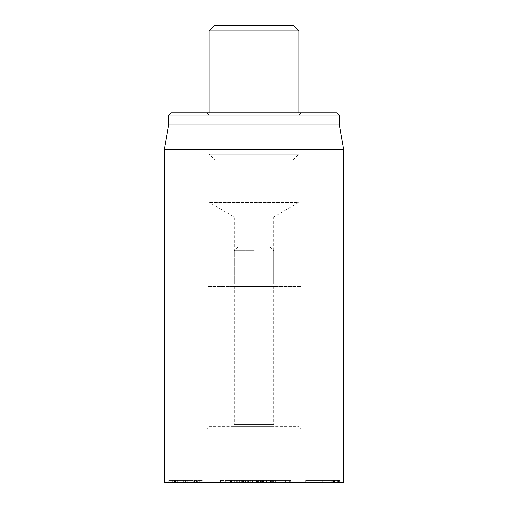 <?xml version="1.0" encoding="UTF-8"?>
<svg xmlns="http://www.w3.org/2000/svg" width="508" height="508" viewBox="0 0 508 508"><rect width="100%" height="100%" fill="white"/><g stroke="black" fill="none" stroke-linecap="round" stroke-linejoin="round"><path stroke-width="0.38" stroke-dasharray="2.54 1.91" d="M258.87 482.6L248.317 482.6L248.317 480.358L258.87 480.358L247.771 480.358L248.317 480.358L248.317 482.6L258.324 482.6L258.324 480.358L258.324 482.6L258.87 482.6L258.87 480.358M247.771 482.6L248.317 482.6L247.771 482.6L247.771 480.358M263.1 482.6L262.363 482.6L262.363 480.358L263.1 480.358L253.321 480.358L262.363 480.358L262.363 482.6L253.321 482.6L263.1 482.6L263.1 480.358M243.535 482.6L244.272 482.6L244.272 480.358L243.535 480.358L253.321 480.358L244.272 480.358L244.272 482.6L253.321 482.6L243.535 482.6L243.535 480.358M234.417 482.6L244.97 482.6L244.97 480.358L234.417 480.358L245.516 480.358L244.97 480.358L244.97 482.6L234.963 482.6L234.963 480.358L234.963 482.6L234.417 482.6L234.417 480.358M245.516 482.6L244.97 482.6L245.516 482.6L245.516 480.358M230.181 482.6L230.924 482.6L230.924 480.358L230.181 480.358L239.966 480.358L230.924 480.358L230.924 482.6L239.966 482.6L230.181 482.6L230.181 480.358M249.752 482.6L249.015 482.6L249.015 480.358L249.752 480.358L239.966 480.358L249.015 480.358L249.015 482.6L239.966 482.6L249.752 482.6L249.752 480.358M274.066 480.358L256.743 480.358L276.054 480.358L274.066 480.358L274.066 482.6L276.054 482.6L276.054 480.358M276.054 482.6L274.066 482.6M256.743 482.6L256.743 480.358M270.472 482.6L270.472 480.358L270.472 482.6M260.337 482.6L260.337 480.358M257.099 482.6L257.099 480.358M266.338 482.6L266.338 480.358M275.577 482.6L275.577 480.358M275.673 482.6L275.673 480.358M271.723 482.6L271.723 480.358M266.465 482.6L266.465 480.358M261.271 482.6L261.271 480.358M274.834 482.6L274.834 480.358M193.269 482.6L168.827 482.6L193.269 482.6L193.269 480.358L168.827 480.358L193.269 480.358M202.99 482.6L202.99 480.358L168.827 480.358L202.99 480.358L202.99 482.6L196.736 482.6L196.736 480.358L196.736 482.6L202.99 482.6M184.963 482.6L184.963 480.358M184.868 482.6L184.868 480.358M177.679 482.6L177.679 480.358M168.827 482.6L168.827 480.358L168.827 482.6L175.082 482.6L175.082 480.358L175.082 482.6L185.89 482.6L175.914 482.6L175.914 480.358L175.914 482.6L172.612 482.6L172.612 480.358L172.612 482.6L199.206 482.6L199.206 480.358L199.206 482.6L195.898 482.6L195.898 480.358L195.898 482.6L185.89 482.6L196.736 482.6L168.827 482.6M174.377 482.6L174.377 480.358M177.197 482.6L177.197 480.358M175.787 482.6L175.787 480.358M177.87 482.6L177.87 480.358M183.42 482.6L183.42 480.358L183.42 482.6M185.312 482.6L185.312 480.358M187.204 482.6L187.204 480.358L187.204 482.6M193.3 482.6L193.3 480.358M194.488 482.6L194.488 480.358M196.348 482.6L196.348 480.358M197.25 482.6L197.25 480.358M306.007 482.6L339.592 482.6L308.185 482.6L308.185 480.358L339.592 480.358L306.007 480.358L308.185 480.358L308.185 482.6L306.007 482.6L306.007 480.358M337.249 482.6L337.249 480.358M339.592 482.6L339.592 480.358M330.867 482.6L330.867 480.358M331.254 482.6L331.254 480.358M334.2 482.6L334.2 480.358L334.2 482.6M309.505 482.6L312.807 482.6L312.807 480.358L309.505 480.358L336.093 480.358L312.807 480.358L312.807 482.6L309.505 482.6L309.505 480.358M336.093 482.6L312.807 482.6L332.791 482.6L332.791 480.358L332.791 482.6L336.093 482.6L336.093 480.358M305.721 482.6L339.884 482.6L311.976 482.6L311.976 480.358L339.884 480.358L305.721 480.358L311.976 480.358L311.976 482.6L305.721 482.6L305.721 480.358M333.623 482.6L333.623 480.358L333.623 482.6M339.884 482.6L339.884 480.358M343.649 482.6L164.351 482.6M208.877 426.568L299.123 426.568L208.877 426.568L206.934 429.933L301.066 429.933L206.934 429.933L206.934 482.6L301.066 482.6L206.934 482.6L301.066 482.6L206.934 482.6L206.934 286.499L301.066 286.499L206.934 286.499M275.85 286.499L273.609 284.258L234.391 284.258L273.609 284.258L273.609 217.011L234.391 217.011L273.609 217.011L298.825 202.451L209.175 202.451L298.825 202.451L298.825 115.049L209.175 115.049L298.825 115.049L301.066 112.808L206.934 112.808L209.175 115.049L209.175 202.451L234.391 217.011L234.391 284.258L232.15 286.499L275.85 286.499L232.15 286.499M206.934 112.808L301.066 112.808M171.075 112.808L336.925 112.808M339.166 115.049L168.834 115.049M339.166 124.009L168.834 124.009M164.351 149.435L343.649 149.435M236.639 482.6L225.196 482.6L242.189 482.6L242.189 480.358L220.326 480.358L220.326 482.6L221.094 482.6L221.094 480.358L241.573 480.358L241.573 482.6L236.639 482.6L236.639 480.358L225.196 480.358L242.189 480.358L242.056 482.6L231.635 482.6L231.635 480.358M225.196 482.6L225.692 482.6L225.692 480.358L225.196 480.358L225.19 482.6L225.196 480.358M221.094 482.6L241.567 482.6L241.567 480.358L236.639 480.358M231.635 482.6L220.332 482.6L220.332 480.358L221.094 480.358M239.839 482.6L239.839 480.358M242.189 482.6L242.189 480.358M237.096 482.6L237.096 480.358M236.982 482.6L236.982 480.358M230.473 482.6L230.473 480.358M289.979 480.358L267.805 480.358L267.805 482.6L268.51 482.6L268.51 480.358L290.69 480.358L290.69 482.6L289.979 482.6L289.979 480.358L290.659 480.358L290.659 482.6L289.617 482.6L289.617 480.358M289.979 482.6L268.878 482.6L268.878 480.358M268.878 482.6L267.83 482.6L267.83 480.358L268.51 480.358M273.577 482.6L285.718 482.6L272.771 482.6L273.577 482.6L273.577 480.358L285.718 480.358L273.577 480.358M273.24 482.6L272.771 482.6L272.771 480.358L273.24 480.358L273.24 482.6M284.918 482.6L284.918 480.358M268.51 482.6L289.617 482.6M285.255 482.6L285.718 482.6L285.718 480.358L285.255 480.358L285.255 482.6M242.627 480.358L266.376 480.358L241.243 480.358L242.627 480.358L242.634 482.6L240.646 482.6L266.973 482.6L242.634 482.6M249.917 482.6L250.507 480.358M257.759 482.6L257.15 480.358M254.235 247.275L237.75 247.275L254.235 247.275M254.286 250.641L234.391 250.641L254.286 250.641M270.25 247.275L273.609 250.641L273.609 424.478L234.391 424.478L273.609 424.478L274.168 426.568L233.832 426.568L274.168 426.568M298.825 112.808L298.825 154.267L209.175 154.267L298.825 154.267L293.218 159.868L214.782 159.868L293.218 159.868M298.825 31.001L209.175 31.001M209.175 112.808L209.175 154.267L214.782 159.868M214.782 25.4L293.218 25.4M258.731 482.6L258.731 480.358L258.731 482.6M273.615 482.6L273.615 480.358M263.544 482.6L263.544 480.358M175.4 482.6L175.4 480.358M195.898 482.6L195.898 480.358M185.89 482.6L185.89 480.358L185.89 482.6M338.468 482.6L338.468 480.358M334.588 482.6L334.588 480.358M332.791 482.6L332.791 480.358M322.815 482.6L322.815 480.358L322.815 482.6M241.319 482.6L241.319 480.358M239.192 482.6L239.192 480.358M239.325 482.6L239.325 480.358M231.172 482.6L231.172 480.358M225.793 482.6L225.793 480.358M231.572 482.6L231.572 480.358M237.655 482.6L237.655 480.358M222.841 482.6L222.841 480.358M222.904 482.6L222.904 480.358M236.595 482.6L236.595 480.358M236.938 482.6L236.938 480.358M221.209 482.6L221.209 480.358M250.584 482.6L251.187 480.358M252.571 482.6L252.565 480.358M256.496 482.6L256.483 480.358M258.426 482.6L257.829 480.358L258.426 482.6M265.043 482.6L265.036 480.358M266.764 482.6L266.224 480.358M255.226 482.6L254.692 480.358M251.714 482.6L252.254 480.358M240.836 482.6L241.376 480.358M301.066 286.499L301.066 482.6L301.066 429.933L299.123 426.568M220.548 480.358L220.548 482.6M272.733 482.6L272.733 480.358M285.756 482.6L285.756 480.358M266.376 480.358L266.973 482.6M241.243 480.358L240.646 482.6M237.75 247.275L234.391 250.641L234.391 424.478L233.832 426.568"/><path stroke-width="0.76" d="M164.351 149.435L164.351 482.6L343.649 482.6L343.649 149.435L164.351 149.435L168.834 124.009L339.166 124.009L339.166 115.049L336.925 112.808L171.075 112.808L168.834 115.049L339.166 115.049M168.834 124.009L168.834 115.049M209.175 31.001L298.825 31.001L293.218 25.4L214.782 25.4L209.175 31.001L209.175 112.808M339.166 124.009L343.649 149.435M298.825 112.808L298.825 31.001"/></g></svg>
